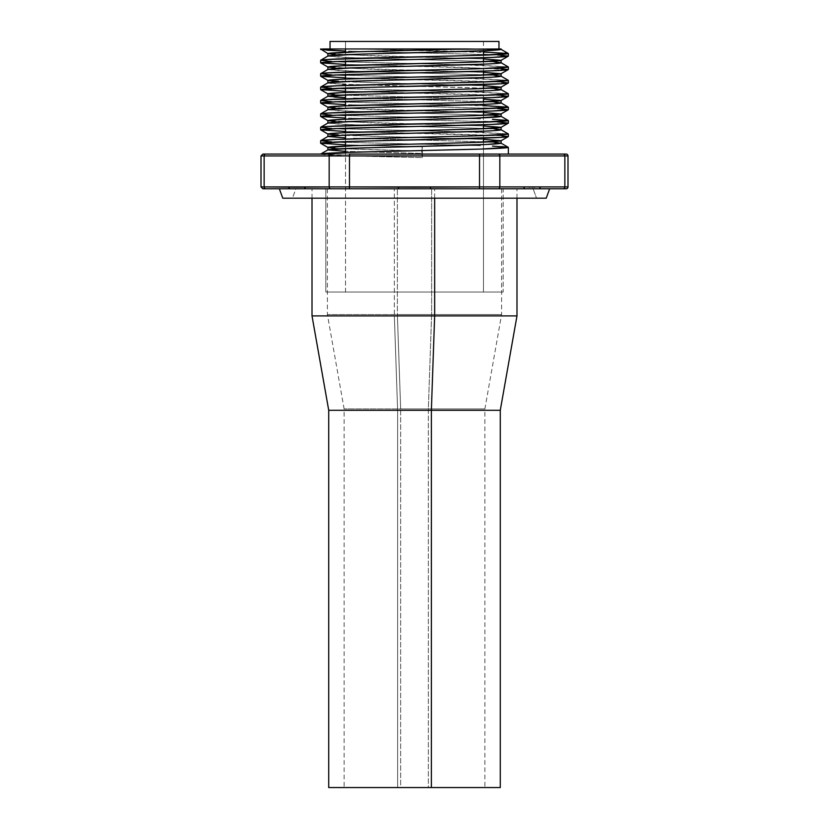 <?xml version="1.0" encoding="UTF-8"?>
<svg xmlns="http://www.w3.org/2000/svg" width="829" height="829" viewBox="0 0 829 829"><rect width="100%" height="100%" fill="white"/><g stroke="black" fill="none" stroke-linecap="round" stroke-linejoin="round"><path stroke-width="0.62" stroke-dasharray="4.14 3.11" d="M295.87 188.794L533.13 188.794L536.539 198.183L292.461 198.183L295.87 188.794L533.13 188.794L295.87 188.794L292.461 198.183L546.228 198.183L282.772 198.183L536.539 198.183L533.13 188.794L295.87 188.794M263.612 188.794L285.559 188.794M314.968 188.794L306.222 188.794A1.876 1.627 90 0 1 304.595 186.919L329.165 186.919L329.165 155.945L264.14 155.945L264.14 186.919L261 186.919L294.958 187.147M543.441 188.794L563.233 188.794A1.876 1.627 90 0 0 564.86 186.919L564.86 155.945L499.835 155.945L499.835 186.919L524.405 186.919A1.876 1.627 -90 0 1 522.778 188.794L430.396 188.794L522.778 188.794L430.396 188.794L522.778 188.794L479.525 188.794L479.525 155.945L349.475 155.945L349.475 186.919L479.525 186.919L479.525 155.945L499.835 155.945L499.835 186.919L530.653 187.147M449.919 48.963L464.085 48.963M530.363 187.136L568 186.919L564.86 186.919L564.86 155.945A1.876 1.627 90 0 0 563.233 154.07L566.124 154.07L563.233 154.07A1.876 1.627 -90 0 1 564.86 155.945L479.525 155.945L479.525 154.07L563.233 154.07L498.219 154.07A1.876 1.627 -90 0 1 499.835 155.945A1.876 1.627 90 0 0 498.219 154.07L479.525 154.07L479.525 155.945L349.475 155.945L349.475 186.919L329.165 186.919L329.165 155.945L349.475 155.945L349.475 154.07L479.525 154.07L349.475 154.07L349.475 155.945L329.165 155.945A1.876 1.627 90 0 1 330.781 154.07L349.475 154.07L330.781 154.07A1.876 1.627 -90 0 0 329.165 155.945L264.14 155.945L264.14 186.919L288.699 186.919A1.876 1.627 -90 0 0 290.326 188.794A1.876 1.627 90 0 1 288.699 186.919M261 155.945L264.14 155.945A1.876 1.627 90 0 1 265.767 154.07L330.781 154.07L265.767 154.07A1.876 1.627 -90 0 0 264.14 155.945L261 155.945M483.483 292.026L345.517 292.026L345.517 152.474L345.517 292.026L503.182 292.026L503.182 188.794L325.818 188.794L325.818 292.026L503.182 292.026L325.818 292.026L325.818 188.794L503.182 188.794L327.517 188.794L503.182 188.794L503.182 292.026L345.517 292.026L483.483 292.026L483.483 144.598L483.483 292.026M483.483 41.45L483.483 50.787L483.483 41.45L330.035 41.45L483.483 41.45M483.483 55.18L483.483 57.74L483.483 55.18M483.483 61.709L483.483 71.139L483.483 61.709M483.483 75.107L483.483 84.548L483.483 75.107M483.483 88.516L483.483 97.946L483.483 88.516M483.483 101.915L483.483 111.345L483.483 101.915M483.483 115.314L483.483 124.754L483.483 115.314M483.483 128.723L483.483 138.153L483.483 128.723M483.483 142.122L483.483 144.598L483.483 142.122M345.517 148.505L345.517 146.028L345.517 148.505M345.517 141.635L345.517 139.075L345.517 141.635M345.517 135.106L345.517 132.63L345.517 135.106M345.517 128.236L345.517 119.221L345.517 128.236M345.517 114.837L345.517 105.822L345.517 114.837M345.517 101.428L345.517 98.869L345.517 101.428M345.517 94.9L345.517 92.423L345.517 94.9M345.517 88.029L345.517 79.014L345.517 88.029M345.517 74.631L345.517 65.615L345.517 74.631M345.517 61.232L345.517 52.217L345.517 61.232M345.517 48.963L345.517 41.45L345.517 48.963M327.89 56.092L339.496 57.211L371.195 58.32L483.483 61.398L353.537 57.792L327.89 56.092M454.945 49.222L444.344 49.491M486.436 64.061L494.612 63.615M327.89 69.491L339.496 70.61L371.195 71.729L483.483 74.797L353.537 71.201L327.89 69.491M486.436 77.46L494.612 77.014M342.564 84.164L327.89 82.89C329.061 83.636 343.496 84.382 371.195 85.128L457.805 87.366C485.504 88.102 499.939 88.848 501.11 89.594M486.436 90.858L494.612 90.413M327.89 96.299L334.388 97.117M486.436 104.267L494.612 103.812M327.89 109.697L339.496 110.817L371.195 111.936L483.483 115.003L353.537 111.407L327.89 109.697M327.89 123.096L339.496 124.215L371.195 125.334L483.483 128.402L353.537 124.806L327.89 123.096M486.436 131.065L494.612 130.619M501.11 49.388L499.172 48.963L501.048 49.315M494.612 61.968L486.436 61.522M334.388 54.434L483.483 58.921L371.195 55.844L327.89 53.647M494.612 75.377L486.436 74.931M334.388 67.833L483.483 72.32L371.195 69.253L327.89 67.056M483.483 88.195L345.517 84.289M494.612 88.776L486.436 88.33M345.517 81.812L483.483 85.719L371.195 82.651L327.89 80.454M334.388 81.232L342.564 81.677M353.537 97.998L483.483 101.604L353.537 97.998M494.612 102.174L486.436 101.729M475.463 98.817L345.517 95.211L475.463 98.817M334.388 94.641L342.564 95.086M494.612 115.583L486.436 115.127M334.388 108.039L483.483 112.526L371.195 109.449L327.89 107.262M494.612 128.982L486.436 128.536M334.388 121.438L483.483 125.925L371.195 122.858L327.89 120.661M353.537 138.205L483.483 141.8L353.537 138.205M494.612 142.381L486.436 141.935M345.517 135.417L483.483 139.324L371.195 136.257L327.89 134.06M334.388 134.837L342.564 135.293M348.439 51.139L483.483 54.527L348.439 51.139M501.307 55.315L492.074 54.849L508.353 56.134M483.483 51.958L361.776 48.963L320.647 48.963L361.776 48.963L505.027 53.025M501.307 68.714L345.517 64.444L461.421 67.304L508.353 69.532M508.291 66.9L461.421 64.735L345.517 61.874L480.561 65.263L508.353 66.973M327.693 61.087L336.926 61.553L320.647 60.268M501.307 82.123L345.517 77.843L461.421 80.703L495.773 81.822L508.353 82.941M508.291 80.299L461.421 78.144L345.517 75.284L480.561 78.672L508.353 80.372M327.693 74.486L336.926 74.952L320.647 73.667M501.307 95.522L345.517 91.242L461.421 94.102L495.773 95.221L508.353 96.34M508.291 93.708L461.421 91.542L345.517 88.682L480.561 92.071L508.353 93.77M327.693 87.895L336.926 88.351L320.647 87.076M348.439 104.744L483.483 108.133L348.439 104.744M501.307 108.92L492.074 108.454L508.353 109.739M508.291 107.107L461.421 104.941L345.517 102.081L483.483 105.573M327.693 101.293L336.926 101.76L320.647 100.475M348.439 118.143L483.483 121.531L348.439 118.143M501.307 122.319L492.074 121.863L508.353 123.138M492.457 119.314L508.353 120.578M480.561 118.868L345.517 115.48L480.561 118.868M327.693 114.692L336.926 115.158L320.647 113.874M501.307 135.728L345.517 131.448L461.421 134.308L495.773 135.428L508.353 136.547M508.291 133.904L461.421 131.749L345.517 128.889L480.561 132.277L508.353 133.977M327.693 128.101L336.926 128.557L320.647 127.283M422.334 154.07L422.334 146.774L345.517 144.857L422.334 146.785L421.733 150.951L422.334 146.774L422.334 154.07L320.657 154.07L508.353 154.07L422.334 154.07L422.334 157.614C368.594 156.401 319.238 155.251 320.657 154.07L508.353 154.07L422.334 154.07L422.334 157.614L350.988 155.862L320.647 154.07L422.334 154.07M492.457 146.111L501.307 146.557M480.561 145.676L345.517 142.287L480.561 145.676M327.693 141.5L336.926 141.966L320.647 140.681M345.517 148.826L421.733 150.961L421.733 153.438L345.517 151.303L421.733 153.438L422.334 157.614L421.733 150.961C372.356 149.748 326.947 148.609 327.89 147.427M335.092 148.287L341.983 148.66M341.983 95.055L327.89 93.853M492.747 48.963L499.172 48.963L492.747 48.963M487.017 61.553L501.11 62.755M487.017 74.952L501.11 76.154M487.017 101.76L501.11 102.962M487.017 115.158L501.11 116.361M487.017 128.557L501.11 129.759M487.017 141.966L501.11 143.168M263.612 154.07L262.876 154.07M534.342 187.136L536.031 187.064M536.322 187.053L540.301 186.919A1.876 1.627 -90 0 1 538.674 188.794L522.778 188.794A1.876 1.627 90 0 0 524.405 186.919L528.374 187.053M290.689 186.96L292.678 187.053M294.668 187.136L499.835 186.919L479.525 186.919L479.525 188.794L430.396 188.794L430.396 186.919L430.396 188.794L398.604 188.794L398.604 186.919L398.604 188.794L349.475 188.794L349.475 186.919L349.475 188.794L330.781 188.794A1.876 1.627 90 0 1 329.165 186.919A1.876 1.627 -90 0 0 330.781 188.794L265.767 188.794A1.876 1.627 90 0 1 264.14 186.919A1.876 1.627 -90 0 0 265.767 188.794L262.876 188.794M325.818 292.026L397.195 292.026L325.818 292.026M499.835 186.919A1.876 1.627 -90 0 1 498.219 188.794A1.876 1.627 90 0 0 499.835 186.919M529.98 187.126L531.658 187.167M531.949 187.167L534.083 187.147M563.233 188.794L538.674 188.794A1.876 1.627 90 0 0 540.301 186.919L564.86 186.919A1.876 1.627 -90 0 1 563.233 188.794M300.616 187.053L304.595 186.919A1.876 1.627 -90 0 0 306.222 188.794L538.674 188.794M294.274 187.126L295.963 187.167M296.254 187.167L298.378 187.147M298.647 187.136L300.326 187.064M461.421 48.963L460.188 48.963M354.771 48.963L445.598 48.963M336.47 48.963L344.273 48.963M290.326 188.794L306.222 188.794M397.63 787.55L328.719 787.55L397.63 787.55L397.63 410.293L397.63 787.55L500.281 787.55L397.63 787.55M328.719 410.293L397.63 410.293L328.719 410.293M394.345 315.901L397.63 410.293L394.345 315.901L312.015 315.901L394.345 315.901L394.345 188.794L394.345 315.901L516.985 315.901L394.345 315.901M434.655 198.183L434.655 188.794L312.015 188.794L516.985 188.794L312.015 188.794L516.985 188.794L434.655 188.794L434.655 198.183M397.371 188.794L501.597 188.794L431.629 188.794L431.629 314.554L501.597 314.554L397.371 314.554L397.371 188.794L397.371 314.554L501.597 314.554L431.629 314.554L428.344 408.935L484.882 408.935L400.656 408.935L397.371 314.554L400.656 408.935L484.882 408.935L428.344 408.935L428.344 787.55L484.882 787.55L400.656 787.55L400.656 408.935L400.656 787.55L344.118 787.55L428.344 787.55L428.344 408.935L344.118 408.935L428.344 408.935L431.629 314.554L327.403 314.554L431.629 314.554L431.629 188.794L327.403 188.794L501.597 188.794L397.371 188.794M500.281 410.293L397.63 410.293L500.281 410.293M400.656 787.55L484.882 787.55L400.656 787.55M312.015 198.183L312.015 188.794M501.597 188.794L501.597 314.554L484.882 408.935L484.882 787.55M327.403 188.794L327.403 314.554L344.118 408.935L344.118 787.55M516.985 198.183L516.985 188.794"/><path stroke-width="1.24" d="M279.352 188.794L282.772 198.183L546.228 198.183L549.648 188.794L546.228 198.183L282.772 198.183L279.352 188.794M261 186.919L262.876 188.794L265.767 188.794A1.876 1.627 -90 0 1 264.14 186.919L261 186.919L261 155.945L261 186.919L264.14 186.919L264.14 155.945L349.475 155.945L349.475 154.07L479.525 154.07L349.475 154.07L349.475 155.945L329.165 155.945L329.165 186.919L296.647 187.167L264.14 186.919L264.14 155.945L329.165 155.945L329.165 186.919L349.475 186.919L349.475 155.945L479.525 155.945L479.525 154.07L498.219 154.07L479.525 154.07L479.525 155.945L499.835 155.945A1.876 1.627 -90 0 0 498.219 154.07L563.233 154.07L498.219 154.07A1.876 1.627 90 0 1 499.835 155.945L479.525 155.945L479.525 186.919L414.5 187.167L349.475 186.919L349.475 155.945L479.525 155.945L479.525 186.919L499.835 186.919L499.835 155.945L564.86 155.945A1.876 1.627 -90 0 0 563.233 154.07L566.124 154.07L563.233 154.07A1.876 1.627 90 0 1 564.86 155.945L568 155.945A1.876 1.876 0 0 0 566.124 154.07A1.876 1.876 0 0 1 568 155.945L564.86 155.945L564.86 186.919L499.835 186.919L499.835 155.945L564.86 155.945L564.86 186.919L568 186.919A1.876 1.876 0 0 1 566.124 188.794L263.612 188.794M330.035 41.45L330.035 48.963L330.035 41.45L498.965 41.45L330.035 41.45M498.965 48.963L498.965 41.45L498.965 48.963M483.483 50.787L483.483 55.18L483.483 50.787M483.483 57.74L483.483 61.709L483.483 57.74M483.483 71.139L483.483 75.107L483.483 71.139M483.483 84.548L483.483 88.516L483.483 84.548M483.483 97.946L483.483 101.915L483.483 97.946M483.483 111.345L483.483 115.314L483.483 111.345M483.483 124.754L483.483 128.723L483.483 124.754M483.483 138.153L483.483 142.122L483.483 138.153M345.517 152.474L345.517 148.505L345.517 152.474M345.517 146.028L345.517 141.635L345.517 146.028M345.517 139.075L345.517 135.106L345.517 139.075M345.517 132.63L345.517 128.236L345.517 132.63M345.517 119.221L345.517 114.837L345.517 119.221M345.517 105.822L345.517 101.428L345.517 105.822M345.517 98.869L345.517 94.9L345.517 98.869M345.517 92.423L345.517 88.029L345.517 92.423M345.517 79.014L345.517 74.631L345.517 79.014M345.517 65.615L345.517 61.232L345.517 65.615M345.517 52.217L345.517 48.963L345.517 52.217M501.307 146.557L508.353 147.386L501.11 143.199C499.939 143.945 485.504 144.692 457.805 145.438L371.195 147.666C343.496 148.412 329.061 149.158 327.89 149.904L345.517 151.303L327.89 149.904L327.89 147.427C329.061 146.681 343.496 145.935 371.195 145.189L457.805 142.961C485.504 142.215 499.939 141.469 501.11 140.723L483.483 139.324L501.11 140.723L501.11 143.199L501.11 140.723L475.463 142.433L353.537 145.717L327.89 147.427L327.89 149.904L353.537 148.194L486.436 144.464L501.11 143.199L494.612 142.381M444.344 49.491L355.838 51.833L327.89 53.616C329.061 52.869 343.496 52.123 371.195 51.377L464.686 48.963L501.11 49.388C499.939 50.134 485.504 50.88 457.805 51.626L371.195 53.854C343.496 54.6 329.061 55.346 327.89 56.092L353.537 54.382L486.436 50.652L501.11 48.963L454.945 49.222M320.709 49.502L345.517 51.046L327.693 50.248L320.647 48.963L327.89 53.616L327.89 56.051L327.89 53.616L334.388 54.434M494.612 63.615L501.11 62.797L501.11 60.31L475.463 62.02L342.564 65.75L327.89 67.014L327.89 69.449L327.89 67.014L334.388 67.833M320.709 62.911L345.517 64.444L320.647 62.838L336.543 61.564L492.457 57.398L508.353 56.134L508.353 53.574L480.561 55.274L327.693 59.45L320.647 60.268L320.647 62.838L327.89 67.014C329.061 66.268 343.496 65.522 371.195 64.776L457.805 62.548C485.504 61.802 499.939 61.056 501.11 60.31L483.483 58.921L501.11 60.31L501.11 62.797C499.939 63.532 485.504 64.279 457.805 65.025L371.195 67.263C343.496 67.999 329.061 68.745 327.89 69.491L353.537 67.791L486.436 64.061M494.612 77.014L501.11 76.195L501.11 73.719L475.463 75.418L342.564 79.149L327.89 80.413L327.89 82.859L327.89 80.413L334.388 81.232M320.709 76.309L345.517 77.843L320.647 76.237L336.543 74.973L492.457 70.807L508.353 69.532L508.353 66.973L480.561 68.672L327.693 72.848L320.647 73.667L320.647 76.237L327.89 80.413C329.061 79.667 343.496 78.931 371.195 78.185L457.805 75.947C485.504 75.201 499.939 74.455 501.11 73.719L483.483 72.32L501.11 73.719L501.11 76.195C499.939 76.942 485.504 77.677 457.805 78.423L371.195 80.662C343.496 81.408 329.061 82.154 327.89 82.89L353.537 81.19L486.436 77.46M494.612 90.413L501.11 89.594L501.11 87.118L475.463 88.817L342.564 92.547L327.89 93.822L327.89 96.299L353.537 94.589L486.436 90.858M494.612 103.812L501.11 102.993L501.11 100.516L475.463 102.226L342.564 105.957L327.89 107.221L327.89 109.656L327.89 107.221L334.388 108.039M320.709 103.107L345.517 104.651L320.647 103.045L336.543 101.77L492.457 97.604L508.353 96.34L508.353 93.77L480.561 95.48L327.693 99.656L320.647 100.475L320.647 103.045L327.89 107.221C329.061 106.475 343.496 105.729 371.195 104.982L457.805 102.755C485.504 102.008 499.939 101.262 501.11 100.516L483.483 99.117L501.11 100.516L501.11 102.993C499.939 103.739 485.504 104.485 457.805 105.231L371.195 107.459C343.496 108.205 329.061 108.951 327.89 109.697L353.537 107.988L486.436 104.267M320.709 116.516L345.517 118.05L320.647 116.443L336.543 115.179L492.457 111.003L508.353 109.739L508.353 107.179L480.561 108.879L327.693 113.055L320.647 113.874L320.647 116.443L327.89 120.619C329.061 119.873 343.496 119.127 371.195 118.392L457.805 116.153C485.504 115.407 499.939 114.661 501.11 113.915L483.483 112.526L501.11 113.915L501.11 116.402C499.939 117.138 485.504 117.884 457.805 118.63L371.195 120.868C343.496 121.614 329.061 122.35 327.89 123.096L353.537 121.397L475.463 118.101L501.11 116.402L501.11 113.915L475.463 115.625L342.564 119.355L327.89 120.619L327.89 123.065L327.89 120.619L334.388 121.438M494.612 130.619L501.11 129.801L501.11 127.324L475.463 129.023L342.564 132.754L327.89 134.018L327.89 136.464L327.89 134.018L334.388 134.837M320.709 129.915L345.517 131.448L320.647 129.842L336.543 128.578L492.457 124.412L508.353 123.138L508.353 120.578L480.561 122.277L327.693 126.464L320.647 127.283L320.647 129.842L327.89 134.018C329.061 133.282 343.496 132.536 371.195 131.79L457.805 129.552C485.504 128.806 499.939 128.07 501.11 127.324L483.483 125.925L501.11 127.324L501.11 129.801C499.939 130.547 485.504 131.293 457.805 132.029L371.195 134.267C343.496 135.013 329.061 135.759 327.89 136.505L345.517 137.894L327.89 136.505L342.564 135.231L486.436 131.065M486.436 61.522L483.483 61.398L486.436 61.522M508.353 66.973L508.353 69.532C507.079 70.278 491.442 71.025 461.421 71.771L367.579 73.999C337.558 74.745 321.921 75.491 320.647 76.237L320.647 73.667C321.921 72.931 337.558 72.185 367.579 71.439L461.421 69.201C491.442 68.465 507.079 67.719 508.353 66.973L501.048 62.714L494.612 61.968M486.436 74.931L483.483 74.797L486.436 74.931M508.353 80.372L508.353 82.941C507.079 83.677 491.442 84.423 461.421 85.169L367.579 87.408C337.558 88.154 321.921 88.89 320.647 89.636L345.517 91.242L320.647 89.636L320.647 87.076C321.921 86.33 337.558 85.584 367.579 84.838L461.421 82.61C491.442 81.864 507.079 81.118 508.353 80.372L480.561 82.081L336.543 85.812L320.647 87.076L320.647 89.636L348.439 87.936L501.307 83.76L508.353 82.941L508.353 80.372L501.048 76.113L494.612 75.377M345.517 84.289L342.564 84.164M487.017 88.351L483.483 88.195M508.353 93.77L508.353 96.34C507.079 97.086 491.442 97.832 461.421 98.568L367.579 100.806C337.558 101.552 321.921 102.299 320.647 103.045L320.647 100.475C321.921 99.729 337.558 98.983 367.579 98.236L461.421 96.009C491.442 95.262 507.079 94.516 508.353 93.77L501.11 89.594C499.939 90.34 485.504 91.086 457.805 91.832L371.195 94.06C343.496 94.807 329.061 95.553 327.89 96.299L327.89 93.822C329.061 93.076 343.496 92.33 371.195 91.584L457.805 89.345C485.504 88.61 499.939 87.864 501.11 87.118L483.483 85.719L501.11 87.118L501.11 89.594L494.612 88.776M342.564 81.677L345.517 81.812M327.89 96.299L345.517 97.698L334.388 97.117M486.436 101.729L483.483 101.594L486.436 101.729M483.483 105.573L508.353 107.179L501.048 102.92L494.612 102.174M342.564 95.086L341.983 95.055M320.709 89.708L327.952 93.895L334.388 94.641M486.436 115.127L483.483 115.003L486.436 115.127M508.353 120.578L508.353 123.138C507.079 123.884 491.442 124.63 461.421 125.376L367.579 127.614C337.558 128.35 321.921 129.096 320.647 129.842L320.647 127.283C321.921 126.536 337.558 125.79 367.579 125.044L461.421 122.806C491.442 122.07 507.079 121.324 508.353 120.578L501.048 116.319L494.612 115.583M486.436 128.536L483.483 128.402L486.436 128.536M508.353 133.977L508.353 136.547C507.079 137.293 491.442 138.028 461.421 138.775L367.579 141.013C337.558 141.759 321.921 142.505 320.647 143.241L345.517 144.857L320.647 143.241L320.647 140.681C321.921 139.935 337.558 139.189 367.579 138.443L461.421 136.215C491.442 135.469 507.079 134.723 508.353 133.977L480.561 135.687L336.543 139.417L320.647 140.681L320.647 143.241L348.439 141.541L501.307 137.365L508.353 136.547L508.353 133.977L501.048 129.718L494.612 128.982M486.436 141.935L483.483 141.8L486.436 141.935M341.983 135.262L345.517 135.417M492.074 54.849L483.483 54.527L492.074 54.849M505.027 53.025L508.353 53.574L508.353 56.134L501.307 55.315M320.647 49.429L323.175 48.963L320.647 49.429M501.11 73.719L508.353 69.532L501.307 68.714M336.926 61.553L345.517 61.874L336.926 61.553M501.11 60.31L508.353 56.134C507.079 56.88 491.442 57.626 461.421 58.372L367.579 60.6C337.558 61.346 321.921 62.092 320.647 62.838L320.647 60.268L327.693 61.087M501.11 87.118L508.353 82.941L501.307 82.123M336.926 74.952L345.517 75.284L336.926 74.952M327.952 69.418L320.647 73.667L327.693 74.486M501.11 100.516L508.353 96.34L501.307 95.522M336.926 88.351L345.517 88.682L336.926 88.351M327.952 82.817L320.647 87.076L327.693 87.895M492.074 108.454L483.483 108.133L492.074 108.454M501.11 113.915L508.353 109.739C507.079 110.485 491.442 111.231 461.421 111.977L367.579 114.205C337.558 114.951 321.921 115.697 320.647 116.443L320.647 113.874C321.921 113.127 337.558 112.392 367.579 111.646L461.421 109.407C491.442 108.661 507.079 107.925 508.353 107.179L508.353 109.739L501.307 108.92M336.926 101.76L345.517 102.081L336.926 101.76M327.952 96.216L320.647 100.475L327.693 101.293M492.074 121.863L483.483 121.531L492.074 121.863M501.11 127.324L508.353 123.138L501.307 122.319M508.291 120.506L492.457 119.314M336.926 115.158L345.517 115.48L336.926 115.158M327.952 109.625L320.647 113.874L327.693 114.692M501.11 140.723L508.353 136.547L501.307 135.728M336.926 128.557L345.517 128.889L336.926 128.557M327.952 123.024L320.647 127.283L327.693 128.101M320.657 154.07C322.139 153.324 337.776 152.588 367.579 151.852L461.421 149.614C491.442 148.868 507.079 148.122 508.353 147.386L508.353 154.07L508.353 147.386L480.675 149.085L348.791 152.37L320.657 154.07L327.89 149.904M508.291 147.313L492.457 146.111M336.926 141.966L345.517 142.287L336.926 141.966M327.89 136.505L320.647 140.681L327.693 141.5M341.983 148.66L345.517 148.826M320.709 143.313L327.952 147.5L335.092 148.287M464.686 48.963L323.175 48.963L464.686 48.963M483.483 51.958L508.353 53.574C507.079 54.31 491.442 55.056 461.421 55.802L367.579 58.04C337.558 58.776 321.921 59.522 320.647 60.268L327.952 56.009M508.291 53.502L501.11 49.388M538.674 188.794A1.876 1.627 -90 0 0 540.301 186.919L524.405 186.919A1.876 1.627 90 0 1 522.778 188.794L563.233 188.794A1.876 1.627 -90 0 0 564.86 186.919A1.876 1.627 90 0 1 563.233 188.794L566.124 188.794A1.876 1.876 0 0 0 568 186.919L540.301 186.919A1.876 1.627 90 0 1 538.674 188.794L543.441 188.794M285.559 188.794L314.968 188.794M261 155.945L262.876 154.07L265.767 154.07A1.876 1.627 90 0 0 264.14 155.945L261 155.945L264.14 155.945A1.876 1.627 -90 0 1 265.767 154.07L330.781 154.07A1.876 1.627 90 0 0 329.165 155.945A1.876 1.627 -90 0 1 330.781 154.07L263.612 154.07M529.98 187.126L529.244 187.095M532.353 187.167L532.881 187.167M534.083 187.147L534.809 187.116M306.222 188.794L330.781 188.794A1.876 1.627 -90 0 1 329.165 186.919L304.595 186.919A1.876 1.627 90 0 0 306.222 188.794A1.876 1.627 -90 0 1 304.595 186.919L264.14 186.919A1.876 1.627 90 0 0 265.767 188.794L290.326 188.794A1.876 1.627 -90 0 1 288.699 186.919L290.689 186.96M294.274 187.126L293.549 187.095M296.647 187.167L297.186 187.167M298.378 187.147L299.103 187.116M498.219 188.794L522.778 188.794A1.876 1.627 -90 0 0 524.405 186.919L499.835 186.919A1.876 1.627 90 0 1 498.219 188.794A1.876 1.627 -90 0 0 499.835 186.919L479.525 186.919L479.525 188.794L498.219 188.794M430.396 188.794L479.525 188.794L479.525 186.919L430.396 186.919L430.396 188.794L430.396 186.919L398.604 186.919L398.604 188.794L430.396 188.794M288.699 186.919A1.876 1.627 90 0 0 290.326 188.794M349.475 188.794L398.604 188.794L398.604 186.919L349.475 186.919L349.475 188.794L349.475 186.919L329.165 186.919A1.876 1.627 90 0 0 330.781 188.794L349.475 188.794M464.085 48.963L461.421 48.963M460.188 48.963L449.919 48.963M445.598 48.963L354.771 48.963M344.273 48.963L336.47 48.963M500.281 787.55L328.719 787.55L431.37 787.55L431.37 410.293L328.719 410.293L431.37 410.293L434.655 315.901L312.015 315.901L434.655 315.901L434.655 198.183L434.655 315.901L516.985 315.901L434.655 315.901L431.37 410.293L500.281 410.293L431.37 410.293L431.37 787.55L500.281 787.55L500.281 410.293L516.985 315.901L516.985 198.183M568 186.919L568 155.945M328.719 787.55L328.719 410.293L312.015 315.901L312.015 198.183"/></g></svg>
